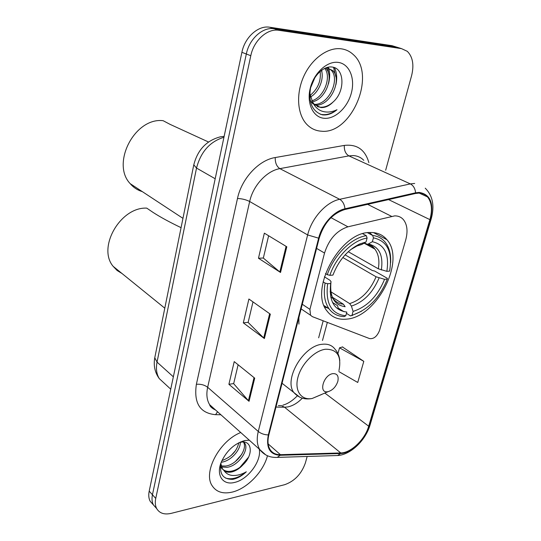 <?xml version="1.0" encoding="UTF-8"?>
<svg xmlns="http://www.w3.org/2000/svg" width="541" height="541" viewBox="0 0 541 541"><rect width="100%" height="100%" fill="white"/><g stroke="black" fill="none" stroke-linecap="round" stroke-linejoin="round"><path stroke-width="0.81" d="M394.761 215.873L347.944 226.814C336.745 230.507 328.942 239.257 324.532 253.053L309.919 309.357L310.541 315.234L312.34 316.641L369.611 338.605C373.817 339.092 377.118 336.387 379.525 330.483L405.669 240.103C408.009 231.44 407.278 224.637 403.471 219.7C401.246 217.137 398.345 215.859 394.761 215.873M370.355 232.502C340.641 231.257 308.654 289.787 327.035 311.028C331.775 317.269 338.274 319.974 346.538 319.136C376.779 317.31 406 260.681 386.923 239.71C382.818 234.787 377.293 232.387 370.355 232.502M298.923 324.12L298.882 317.533M395.343 46.709L392.069 45.694L269.716 27.233C258.341 25.136 244.816 37.214 241.901 52.315L149.194 491.147C148.383 495.116 148.714 498.498 150.182 501.284L153.211 504.692M385.659 170.246L411.606 75.639C414.203 64.967 412.776 56.866 407.319 51.334L401.517 48.629L278.858 30.303L274.26 28.761C262.865 26.665 249.273 38.824 246.324 54.005L152.447 494.765C151.636 498.755 151.953 502.136 153.421 504.929L156.45 508.33L153.421 504.929C151.953 502.136 151.636 498.755 152.447 494.765L246.324 54.005C249.273 38.824 262.865 26.665 274.26 28.761L396.769 47.155L274.26 28.761L269.716 27.233M341.506 48.852C328.164 46.871 311.866 58.489 303.853 76.139C295.778 93.755 297.259 114.313 306.713 124.274C310.757 128.501 315.586 130.8 321.205 131.186C351.278 134.925 376.976 74.732 353.158 54.458C349.838 51.381 345.956 49.508 341.506 48.852C328.164 46.871 311.866 58.489 303.853 76.139C295.778 93.755 297.259 114.313 306.713 124.274C310.757 128.501 315.586 130.8 321.205 131.186C351.278 134.925 376.976 74.732 353.158 54.458C349.838 51.381 345.956 49.508 341.506 48.852M240.745 432.53C219.673 440.638 202.821 472.117 212.099 485.649C216.278 492.046 222.98 494.197 232.204 492.1C247.156 488.631 263.467 471.678 267.457 455.752C263.467 471.678 247.156 488.631 232.204 492.1C222.98 494.197 216.278 492.046 212.099 485.649C202.821 472.117 219.673 440.638 240.745 432.53M418.93 193.09C422.413 193.151 425.267 194.422 427.498 196.91C431.779 202.32 432.577 209.888 429.892 219.626L368.692 426.213C365.04 439.407 351.008 452.959 340.776 452.952L280.421 454.677C275.727 454.758 272.245 452.993 269.973 449.382C267.788 445.601 267.423 440.746 268.87 434.808L319.204 238.148C324.018 222.946 332.573 213.404 344.874 209.509L415.481 193.482L418.93 193.09M419.126 192.407L415.589 192.812L344.962 208.806C333.932 211.058 321.996 224.305 318.635 238.168L268.322 434.923C265.901 447.901 269.858 454.683 280.177 455.279L340.539 453.52C351.028 453.52 365.391 439.63 369.145 426.112L430.352 219.612C434.132 203.328 430.393 194.26 419.126 192.407M400.042 48.169L392.069 45.694M338.849 371.586L357.743 382.473L363.802 361.334L342.453 346.964M278.858 30.303C267.443 28.213 253.79 40.453 250.794 55.716L155.74 498.423C154.915 502.42 155.233 505.815 156.694 508.608C159.541 513.328 164.403 514.91 171.267 513.348L284.647 484.702C294.608 481.192 301.526 473.909 305.408 462.853L307.16 456.462M280.529 272.475L258.463 258.246L264.346 233.157L286.804 246.791L280.529 272.475L279.825 271.961L286.074 246.351M249.049 401.307L228.904 384.313L234.226 361.618L254.71 378.139L249.049 401.307L248.414 400.685L254.047 377.604M264.387 338.544L243.315 322.855L248.907 299.011L270.338 314.172L264.387 338.544L263.717 337.976L269.648 313.679M243.315 322.855L248.15 322.341M252.985 301.892L248.13 322.436L263.717 337.976M228.904 384.313L233.678 383.569M238.121 364.762L233.658 383.67L248.414 400.685M258.463 258.246L263.359 258.003M268.613 235.754L263.339 258.077L279.825 271.961M363.802 361.334L339.525 347.836L342.717 346.882M337.936 353.598L339.525 347.836M333.128 101.965C345.422 91.449 344.461 68.518 332.559 67.111C323.903 65.407 313.205 75.645 310.48 88.359C308.424 102.56 312.333 111.385 322.22 114.82L323.275 114.942C327.954 115.219 332.526 113.482 336.989 109.728C331.836 112.224 326.852 112.711 322.044 111.182C317.98 109.762 314.869 106.807 312.712 102.31L314.389 104.487L320.86 107.571C325.168 107.808 329.259 105.941 333.128 101.965C328.827 105.833 324.411 107.564 319.887 107.172L317.276 106.591M312.712 102.31L309.77 93.302M325.357 68.051L327.474 68.024L332.783 70.628C342.717 79.723 329.976 107.104 314.963 105.035M312.84 103.845L310.094 100.146M314.957 77.471L310.642 87.676M321.422 70.337C324.316 78.546 319.089 92.207 310.399 97.049M320.123 71.385C321.286 80.839 317.925 88.88 310.054 95.486M325.601 68.024L325.655 68.044C334.149 75.916 326.135 99.084 312.4 101.823M324.695 68.342C331.674 76.66 324.404 97.258 311.826 100.809M326.73 67.551L330.991 69.978C340.539 78.749 329.124 105.103 314.274 104.359M338.172 62.391C327.116 60.802 313.733 73.191 310.176 88.514C306.463 103.825 313.367 117.654 324.384 118.31C335.339 119.189 347.789 107.301 351.447 92.673C355.261 78.073 349.283 63.75 338.172 62.391M336.989 109.728C331.187 114.009 325.601 115.504 320.218 114.212M333.547 67.341L335.799 76.572M327.562 67.314L328.793 74.388M321.773 70.08L321.895 72.257M334.426 67.639C336.82 72.386 337.32 78.073 335.914 84.721M328.265 67.158L328.63 68.22C330.051 72.744 330.01 77.897 328.509 83.686M324.384 276.816L329.902 280.218L331.024 281.584C329.435 296.698 334.142 305.07 345.138 306.706L343.393 304.211L332.438 297.266M345.111 254.872L372.384 270.547L374.575 271L387.315 278.311L387.329 279.102C380.066 297.083 369.009 308.884 354.159 314.497L361.483 311.258M343.914 311.704L338.091 307.957L337.625 305.726L332.512 302.453M208.522 142.006L169.989 124.322L163.152 120.697C134.871 117.133 110.824 163.544 130.205 183.663C133.505 187.531 137.536 190.182 142.283 191.602M324.776 307.16L328.691 308.275M354.159 314.497L350.453 315.903L352.766 315.281M350.453 315.903L346.456 313.34M325.094 283.085C323.281 293.858 324.62 302.46 329.111 308.884C332.843 313.854 337.868 316.424 344.184 316.593L345.794 315.755C331.369 314.172 325.317 303.494 327.63 283.721L325.094 283.085L323.092 281.834M325.459 273.543L327.305 274.672L329.848 275.315C336.008 256.792 352.779 240.184 367.102 238.067L366.331 235.7C351.325 237.79 333.682 255.244 327.305 274.672M366.331 235.7L362.788 233.786M352.069 315.072L353.084 311.4C367.021 306.957 377.517 296.258 384.563 279.312L387.329 279.102M327.63 283.721L330.713 283.484C328.745 300.924 334.108 310.446 346.808 312.062L345.794 315.755M367.102 238.067L366.034 241.976L359.779 243.957C347.667 249.895 338.72 260.275 332.931 275.099L329.848 275.315M384.563 279.312L376.069 276.782L342.832 257.516M330.815 291.748L349.662 303.602L351.413 306.078L353.084 311.4M331.024 281.584L330.713 283.484M360.691 244.647L361.922 244.424L366.034 241.976M372.688 235.484L369.469 232.549M367.542 232.745L372.661 235.477L373.439 237.837C387.356 240.941 392.746 252.045 389.608 271.142L386.842 271.332C389.473 254.426 384.644 244.552 372.364 241.719L373.439 237.837M390.629 262.798C391.075 254.243 389.256 247.352 385.158 242.145C381.98 238.297 377.814 236.072 372.661 235.477M348.262 251.707L378.321 268.809L386.842 271.332M372.364 241.719L367.697 244.336L364.201 243.071M327.927 391.684L328.13 391.65C332.742 390.203 335.975 386.761 337.841 381.331C338.869 376.022 337.219 373.459 332.904 373.635C323.362 374.764 318.182 393.882 327.927 391.684M181.073 227.666C169.725 222.229 160.434 217.171 153.198 212.498L146.746 208.123C120.494 206.784 97.116 247.447 113.116 266.307L117.106 270.486L121.982 273.496M240.299 442.031C240.752 449.828 230.946 460.986 221.654 462.183L221.235 462.244M242.442 441.206L244.809 443.322C249.381 449.706 238.453 465.99 227.01 467.323L221.526 466.978M244.809 443.322L243.43 442.078C248.001 448.462 237.093 464.712 225.665 466.031L221.208 465.957M221.08 462.643C219.064 473.869 222.946 479.441 232.731 479.346L233.726 479.137C238.114 478.041 242.314 475.586 246.324 471.786C241.726 474.443 237.208 475.667 232.758 475.471C228.992 475.214 226.077 473.578 223.994 470.569C226.003 472.192 228.613 472.651 231.825 471.941C235.869 470.927 239.609 468.526 243.044 464.739C239.257 468.317 235.267 470.481 231.075 471.218C226.659 471.867 223.318 470.609 221.053 467.431L220.41 466.254M223.994 470.569L222.412 468.749L220.829 463.644M238.824 442.734C236.809 451.262 231.183 457.213 221.945 460.58M249.306 440.191L244.924 440.536C234.49 443.464 226.625 450.633 221.31 462.055C215.744 475.268 222.885 485.608 234.591 482.423C247.961 479.637 261.858 460.783 259.227 449.071M243.044 464.739C253.966 454.562 251.917 439.596 240.684 442.295L240.637 442.308M246.324 471.786C238.933 477.818 232.035 479.928 225.631 478.116M248.562 457.165L239.906 467.37M241.671 454.467L235.321 461.588M235.457 450.68L231.021 455.65M391.468 216.305L367.623 204.342M324.532 253.053L316.58 248.387M347.944 226.814L330.991 217.665M309.919 309.357L302.284 304.258M241.901 52.315L250.794 55.716M149.194 491.147L155.74 498.423M223.954 137.272C209.955 141.526 200.806 151.791 196.525 168.068L215.19 178.76M193.779 164.809L196.525 168.068L157.039 362.112L173.343 376.813M154.902 357.114L154.767 357.77L157.039 362.112C155.794 368.617 156.545 374.122 159.291 378.619L165.276 384.144M170.733 389.189L159.291 378.619C154.882 372.539 153.374 365.588 154.767 357.77L193.705 165.188C197.499 149.938 206.432 140.471 220.505 136.792L224.143 136.373M340.776 452.952L284.525 407.224L287.623 406.96C292.769 405.912 297.672 402.984 302.311 398.176M275.971 407.055L284.525 407.224L281.543 405.662L278.385 405.561M429.892 219.626L388.56 199.595M268.322 434.923C264.366 434.802 261.019 433.645 258.273 431.468L307.64 234.943C311.65 218.057 326.243 201.928 339.701 199.304L410.355 183.906L414.677 183.453M363.802 160.346C360.942 157.384 357.398 155.794 353.158 155.571L348.898 155.889L279.866 168.643C266.76 170.773 253.032 185.624 249.672 201.509L207.663 387.288C206.175 394.254 206.831 400.056 209.631 404.682L215.717 410.132M415.589 192.812C415.15 188.525 413.405 185.556 410.355 183.906L348.898 155.889C345.577 153.874 344.056 150.378 344.326 145.414C356.992 143.974 365.182 149.715 368.888 162.652M220.877 414.744L215.602 414.683C200.042 413.256 193.631 403.126 196.376 384.306L237.485 198.493C242.023 198.675 246.081 199.676 249.672 201.509L307.64 234.943L318.635 238.168M265.753 454.9L259.7 449.497C257.002 444.803 256.522 438.798 258.273 431.468L207.663 387.288C204.478 384.915 200.718 383.921 196.376 384.306M280.177 455.279L277.242 457.395L275.254 457.436M237.485 198.493C241.584 178.618 258.835 160.048 275.234 157.546C275.092 162.767 276.634 166.466 279.866 168.643L339.701 199.304C342.69 201.103 344.448 204.268 344.962 208.806M340.539 453.52L337.618 455.515L335.718 455.569M369.145 426.112L370.132 424.759L431.116 219.173M425.24 188.187C432.759 195.72 434.748 205.959 431.197 218.909L430.352 219.612M275.234 157.546L344.326 145.414M401.517 48.629L396.769 47.155M217.523 411.748L215.602 414.683M280.421 454.677L268.153 443.904M368.692 426.213L324.864 393.077M322.49 340.485L327.339 322.395M213.654 408.286L213.249 408.928M330.098 291.653L332.499 297.631M330.828 282.787C329.854 292.897 331.931 296.407 333.161 298.598C335.724 301.979 339.133 303.853 343.393 304.211M359.062 244.471L358.21 244.694M351.413 306.078C363.613 302.101 372.837 292.728 379.085 277.946M362.186 244.282L356.959 245.986L350.521 249.746M349.662 303.602C361.293 299.788 370.091 290.848 376.069 276.782M381.344 269.959C383.454 255.251 379.173 246.601 368.509 244.018M378.321 268.809C379.714 260.546 378.544 253.959 374.812 249.043L371.552 246.108L367.528 244.363M338.95 370.605C341.784 356.221 337.293 349.101 325.479 349.236C314.504 350.602 301.323 363.992 297.908 377.429C294.324 390.886 301.269 400.583 312.198 398.474L321.733 394.443M339.809 360.441C339.308 355.978 337.712 352.225 335.014 349.188C332.093 345.273 327.812 343.636 322.172 344.279C303.339 345.631 283.545 379.437 293.831 392.502L299.768 397.189M373.547 232.61L386.923 239.71M310.541 315.234L301.1 308.87M150.182 501.284L156.694 508.608M427.498 196.91L419.228 193.096M215.602 410.031C211.971 408.327 209.982 406.548 209.631 404.682L259.7 449.497C264.103 455.137 269.945 457.774 277.242 457.395L337.618 455.515C350.521 454.873 365.493 440.489 369.997 425.212M318.649 337.814L323.173 320.793M282.909 405.141C287.609 403.877 292.397 400.807 297.259 395.938M330.991 69.978L332.783 70.628M330.72 297.05L332.871 298.416M324.127 305.638L329.111 308.884M361.922 244.424L356.959 245.986L359.779 243.957M130.205 183.663L182.959 218.348M367.697 244.336C370.977 245.08 373.344 246.655 374.812 249.043L364.066 243.152M328.13 391.65L312.13 398.501C304.718 399.907 298.618 397.906 293.831 392.502L282.064 383.265M113.116 266.307L164.795 308.181M221.053 467.431L222.412 468.749M240.684 442.295L244.985 440.523"/></g></svg>
